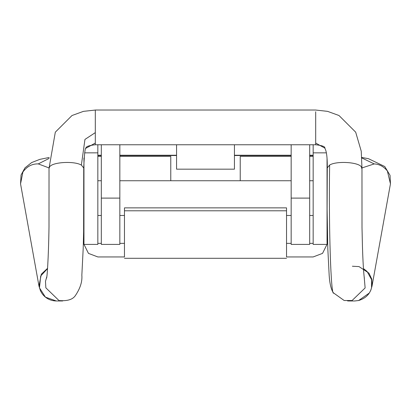 <?xml version="1.0" encoding="UTF-8"?>
<svg xmlns="http://www.w3.org/2000/svg" width="411" height="411" viewBox="0 0 411 411"><rect width="100%" height="100%" fill="white"/><g stroke="black" fill="none" stroke-linecap="round" stroke-linejoin="round"><path stroke-width="0.62" d="M59.585 300.652L58.973 300.533L45.852 287.828L45.487 281.34L46.854 276.48M119.837 156.329L170.77 156.329L170.77 180.742M347.552 300.95L352.037 300.564L365.127 287.941L364.141 276.469M291.163 156.329L240.23 156.329L240.23 180.742M86.202 148.094C85.719 146.635 88.75 145.52 95.306 144.744L95.306 143.049L86.166 148.135C85.216 146.486 84.399 153.098 83.721 167.971L81.368 165.104C74.648 160.876 53.163 161.934 49.726 166.661L49.027 168.33L49.001 226.764C48.503 260.415 46.972 277.05 46.849 276.511L46.643 278.036M83.998 244.411L88.468 253.387L97.844 256.947L124.471 256.947L124.471 207.868L286.529 207.868L286.529 256.947L313.156 256.947L322.532 253.387L327.002 244.411M313.156 155.522L309.683 155.522L313.156 155.522M291.163 155.522L234.44 155.522L291.163 155.522M176.56 155.522L119.837 155.522L176.56 155.522M101.317 155.522L97.844 155.522L101.317 155.522M286.529 210.797L124.471 210.797M286.529 243.369L291.163 243.369M309.683 243.369L313.156 243.369M97.844 243.369L101.317 243.369M119.837 243.369L124.471 243.369M327.043 158.019L327.043 244.411L313.156 244.411L313.156 144.759M84.609 152.846L97.844 152.846L97.844 144.759M97.844 152.846L97.844 244.411L83.957 244.411L83.957 157.988M176.56 144.759L176.56 169.168L234.44 169.168L234.44 144.759M101.317 144.759L101.317 244.411L101.317 198.107L119.837 198.107L119.837 244.411L119.837 144.759M309.683 144.759L309.683 244.411L309.683 198.107L291.163 198.107L291.163 244.411L291.163 144.759M47.563 268.326L41.331 274.178L38.968 286.041L40.509 290.942L42.271 293.891C45.852 298.473 50.522 300.831 56.292 300.97L45.431 297.148L39.471 287.854L40.699 275.997L47.542 268.609M38.968 286.041L20.55 183.856L22.913 171.993C26.972 166.414 32.099 163.717 38.29 163.902L49.022 167.924M95.306 143.049L95.306 110.03L315.694 110.03M95.306 144.759L315.694 144.759L315.694 111.741M315.694 123.798L315.694 136.375M348.333 300.97L354.708 300.97L358.598 300.528C365.559 298.407 369.869 294.184 371.529 287.849L371.616 279.711L367.033 271.388L363.452 268.609M361.788 157.47L368.436 158.677L384.758 166.517L390.039 175.343L390.45 183.856L387.357 170.94C383.684 166.496 379.307 164.159 374.231 163.927L361.978 167.924M390.45 183.856L372.032 286.041L371.811 279.172L368.944 273.13L359.014 266.595L352.376 266.241M49.166 158.384L38.29 163.902M374.231 163.927L361.814 157.942M45.487 281.34L46.844 276.577M81.368 165.104L84.959 139.411L95.306 132.63M315.694 143.049L324.834 148.135M352.032 300.533L344.161 300.503L333.29 292.755C331.091 289.359 329.72 283.58 329.175 275.401L327.793 248.362L327.105 209.24L327.279 167.883L329.632 165.042C336.357 160.84 357.837 161.991 361.269 166.732L361.901 168.839M364.382 278.16L364.393 278.201C364.336 278.653 363.196 270.777 362.445 246.502L362.004 227.437L361.968 168.453M329.632 165.042C328.584 225.67 330.917 297.831 333.717 292.951M313.156 152.846L326.391 152.846M56.292 300.97L62.667 300.97M101.317 156.329L97.844 156.329M313.156 156.329L309.683 156.329M20.55 183.856L21.059 175.004L24.973 167.873L31.616 162.581L39.764 159.381L49.212 157.47M372.032 286.041L370.871 290.084L369.35 292.992L358.618 300.523L354.708 300.97M83.726 167.955L83.618 231.722L83.217 248.044L81.846 275.216C82.406 281.679 80.186 288.553 75.198 295.838C72.48 299.634 67.111 301.206 59.081 300.554L58.968 300.528M49.027 168.33L55.315 132.167L72.002 115.522L83.418 111.366L95.306 110.05M327.279 167.904C327.392 157.737 326.575 151.145 324.829 148.135C325.327 146.655 322.286 145.525 315.694 144.744M361.978 168.356L361.243 151.217L355.679 132.167L338.983 115.506L327.562 111.355L315.694 110.045M97.844 180.742L101.317 180.742M119.837 180.742L291.163 180.742M309.683 180.742L313.156 180.742M97.844 215.472L101.317 215.472M119.837 215.472L124.471 215.472M286.529 215.472L291.163 215.472M309.683 215.472L313.156 215.472M83.597 232.832L83.957 232.832M97.844 155.245L101.317 155.245M119.837 155.245L176.56 155.245M234.44 155.245L291.163 155.245M309.683 155.245L313.156 155.245M124.471 258.298L286.529 258.298M119.837 244.411L101.317 244.411M291.163 244.411L309.683 244.411"/></g></svg>
